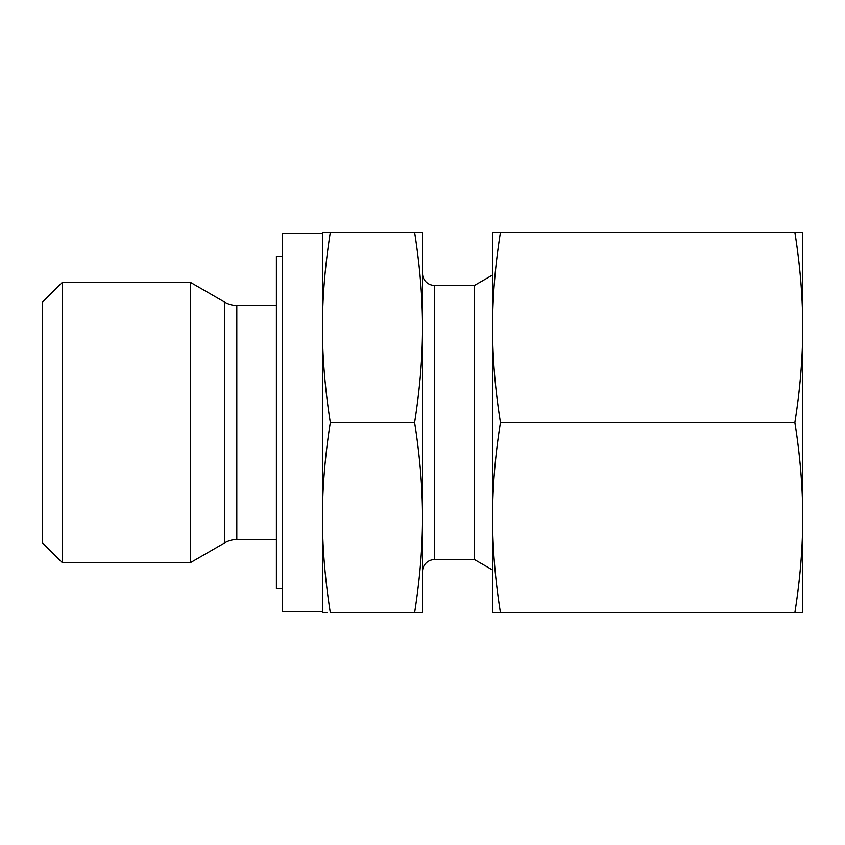 <?xml version="1.0" encoding="UTF-8"?>
<svg xmlns="http://www.w3.org/2000/svg" width="845" height="845" viewBox="0 0 845 845"><rect width="100%" height="100%" fill="white"/><g stroke="black" fill="none" stroke-linecap="round" stroke-linejoin="round"><path stroke-width="1.27" d="M62.266 282.41L42.25 302.425L42.25 542.574L62.266 562.59L62.266 282.41L190.505 282.41L190.505 562.59L224.802 542.796A24.019 24.019 0 0 1 236.811 539.575L236.811 305.425A24.019 24.019 0 0 1 224.802 302.204L190.505 282.41M322.431 611.622L282.41 611.622L282.41 233.378L322.431 233.378M422.5 502.553L422.5 342.447M422.5 571.6A12.01 12.01 0 0 1 434.51 559.591L434.51 285.409A12.01 12.01 0 0 1 422.5 273.4M434.51 559.591L474.531 559.591L474.531 285.409L492.55 275.016M417.493 232.375L414.62 232.375C419.912 266.228 422.542 297.915 422.5 327.438C422.542 356.96 419.912 388.647 414.62 422.5C419.912 456.353 422.542 488.04 422.5 517.562C422.542 547.085 419.912 578.772 414.62 612.625L330.31 612.625C325.019 578.772 322.389 547.085 322.431 517.562C322.389 488.04 325.019 456.353 330.31 422.5C325.019 388.647 322.389 356.96 322.431 327.438C322.389 297.915 325.019 266.228 330.31 232.375L322.431 232.375L322.431 612.625L327.438 612.625M282.41 588.606L276.399 588.606L276.399 256.394L282.41 256.394M414.62 422.5L330.31 422.5M414.62 612.625L422.5 612.625L422.5 517.562M422.5 327.438L422.5 232.375L330.31 232.375M794.87 612.625L802.75 612.625L802.75 327.438C802.729 357.678 800.109 389.365 794.87 422.5C800.109 455.635 802.729 487.322 802.75 517.562C802.729 547.803 800.109 579.49 794.87 612.625L500.43 612.625C495.191 579.49 492.561 547.803 492.55 517.562C492.561 487.322 495.191 455.635 500.43 422.5C495.191 389.365 492.561 357.678 492.55 327.438C492.561 297.197 495.191 265.51 500.43 232.375L492.55 232.375L492.55 612.625L500.43 612.625M794.87 422.5L500.43 422.5M794.87 232.375C800.109 265.51 802.729 297.197 802.75 327.438L802.75 232.375L500.43 232.375M224.802 542.796L224.802 302.204M236.811 305.425L276.399 305.425M434.51 285.409L474.531 285.409M474.531 559.591L492.55 569.984M236.811 539.575L276.399 539.575M62.266 562.59L190.505 562.59"/></g></svg>
